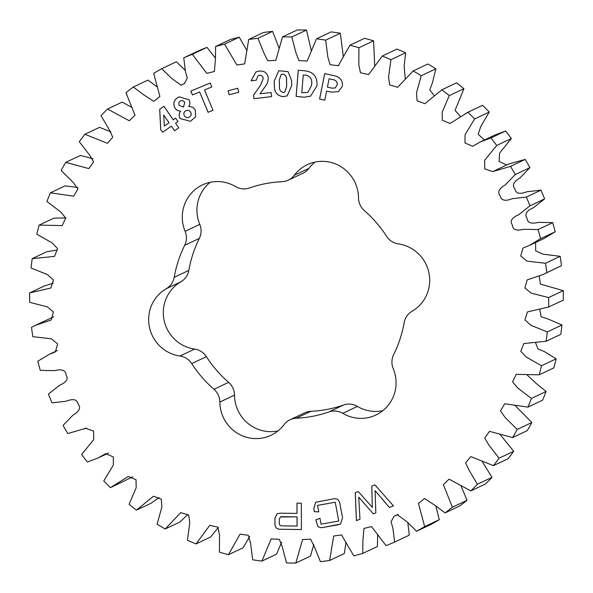 <?xml version="1.0" encoding="UTF-8"?>
<svg xmlns="http://www.w3.org/2000/svg" width="593" height="593" viewBox="0 0 593 593"><rect width="100%" height="100%" fill="white"/><g stroke="black" fill="none" stroke-linecap="round" stroke-linejoin="round"><path stroke-width="0.89" d="M184.69 245.324A118.845 116.332 64.7 0 0 174.186 277.324A16.797 16.441 64.7 0 1 166.285 288.695A36.314 35.543 64.7 0 0 149.392 326.936A36.314 35.543 64.7 0 0 179.983 356.022A16.797 16.441 64.7 0 1 191.739 363.598A118.845 116.332 64.7 0 0 213.977 389.275A16.797 16.441 64.7 0 1 219.855 402.061A36.314 35.543 64.7 0 0 220.596 409.155A36.314 35.543 64.7 0 0 271.068 435.24A36.314 35.543 64.7 0 0 284.04 424.662A16.797 16.441 64.7 0 1 296.226 418.235A118.845 116.332 64.7 0 0 328.967 411.92A16.797 16.441 64.7 0 1 342.747 413.336A36.314 35.543 64.7 0 0 375.91 415.011A36.314 35.543 64.7 0 0 393.233 368.609A16.797 16.441 64.7 0 1 393.663 354.607A118.845 116.332 64.7 0 0 404.167 322.607A16.797 16.441 64.7 0 1 412.068 311.236A36.314 35.543 64.7 0 0 428.961 272.988A36.314 35.543 64.7 0 0 398.37 243.908A16.797 16.441 64.7 0 1 386.614 236.333A118.845 116.332 64.7 0 0 364.376 210.648A16.797 16.441 64.7 0 1 358.498 197.869A36.314 35.543 64.7 0 0 307.285 164.691A36.314 35.543 64.7 0 0 294.313 175.269A16.797 16.441 64.7 0 1 282.127 181.688A118.845 116.332 64.7 0 0 249.386 188.011A16.797 16.441 64.7 0 1 235.606 186.595A36.314 35.543 64.7 0 0 202.443 184.92A36.314 35.543 64.7 0 0 183.022 224.488A36.314 35.543 64.7 0 0 185.12 231.322A16.797 16.441 64.7 0 1 184.69 245.324L199.337 238.393A16.797 16.441 64.7 0 0 199.767 224.391A36.314 35.543 64.7 0 1 197.669 217.557A36.314 35.543 64.7 0 1 210.174 182.318M277.984 430.911A36.314 35.543 64.7 0 1 235.243 402.232A36.314 35.543 64.7 0 1 234.502 395.131A16.797 16.441 64.7 0 0 228.624 382.352A118.845 116.332 64.7 0 1 206.386 356.667A16.797 16.441 64.7 0 0 194.63 349.092A36.314 35.543 64.7 0 1 164.039 320.012A36.314 35.543 64.7 0 1 180.932 281.764A16.797 16.441 64.7 0 0 188.833 270.393A118.845 116.332 64.7 0 1 199.337 238.393M316.929 85.896L310.517 96.185L304.135 97.222L296.115 96.414L298.257 70.189L306.218 70.99C313.66 72.398 317.262 76.971 317.025 84.695L316.929 85.896M280.445 529.267C276.887 529.334 275.048 527.607 274.937 524.086L274.915 518.215L277.124 513.746L280.385 513.19L297.011 513.405L296.982 503.138L301.311 503.198L301.4 529.549L280.489 529.252C276.924 529.319 275.093 527.585 274.974 524.064L274.937 524.086M190.82 91.077L210.241 83.057L211.857 86.926L204.555 89.943L213.013 110.291L208.091 112.322L199.641 91.974L192.436 94.947L190.82 91.077M318.76 511.855L314.342 511.707L313.771 508.638L315.654 502.308L332.829 498.943C336.95 498.068 339.329 499.758 339.952 504.013L342.517 517.674L340.582 524.012L323.407 527.392C321.176 528.022 319.242 527.585 317.603 526.08L315.876 519.846L319.961 518.289L321.072 524.168L338.766 521.047L335.238 502.256L317.544 505.377L318.76 511.855M358.728 497.164L359.981 519.216L356.408 520.647L355.266 492.709L358.239 491.523L372.315 507.363L371.759 486.134L374.917 484.874L393.441 505.881L389.401 507.489L375.087 490.641L375.829 512.901L373.36 513.879L358.765 497.142L373.36 513.879M159.687 109.245L163.927 106.288L173.252 119.838L175.647 118.163L177.974 121.55L175.58 123.225L178.76 127.843L174.564 130.771L171.384 126.153L162.719 132.209L160.71 129.689L159.687 109.245L163.935 106.295M545.545 263.255L527.044 261.172L520.691 255.991L523.019 248L529.215 245.532L540.549 238.697A264.093 258.511 -115.3 0 0 538.073 229.565L523.834 229.291C519.535 230.292 512.819 231.366 512.337 224.984C508.809 219.625 514.798 216.423 518.831 214.629L529.964 205.83A264.093 258.511 -115.3 0 0 526.339 197.076L512.219 198.692C508.097 200.256 501.589 202.213 500.284 195.935C496.111 191.072 501.626 187.099 505.377 184.786L515.265 174.572A264.093 258.511 -115.3 0 0 510.551 166.359L492.716 171.629L484.785 168.901L484.607 160.392L496.697 145.455A264.093 258.511 -115.3 0 0 490.974 137.917L480.234 141.964L472.636 146.293L465.008 142.95L465.045 134.811L474.57 118.985A264.093 258.511 -115.3 0 0 467.944 112.255L449.998 123.5L442.319 120.186L442.17 112.173L449.279 95.606A264.093 258.511 -115.3 0 0 441.852 89.802L424.899 103.708L417.057 100.751L416.508 92.79L421.245 75.734A264.093 258.511 -115.3 0 0 413.151 70.945L397.636 87.304L389.623 84.881L388.563 76.971L390.95 59.693A264.093 258.511 -115.3 0 0 382.329 56.001L368.609 74.585L360.47 72.791L358.824 64.978L358.921 47.759A264.093 258.511 -115.3 0 0 349.907 45.238L338.292 65.764L330.093 64.659L327.825 57.002L325.69 40.146A264.093 258.511 -115.3 0 0 316.454 38.834L307.181 60.997L299.013 60.619L296.092 53.2L291.838 36.974A264.093 258.511 -115.3 0 0 282.527 36.892L275.797 60.375L267.747 60.731L264.181 53.629L257.94 38.308A264.093 258.511 -115.3 0 0 248.719 39.457L244.679 63.903L236.829 64.985L224.577 44.119A264.093 258.511 -115.3 0 0 215.607 46.476L215.437 59.441L214.377 71.516L206.816 73.332L192.317 54.304A264.093 258.511 -115.3 0 0 183.748 57.832L185.431 71.553L187.299 78.217L184.304 83.628L181.058 85.236L171.281 78.061L161.719 68.692A264.093 258.511 -115.3 0 0 153.691 73.332L159.895 96.511L153.78 101.373L143.625 94.769L133.299 87.038A264.093 258.511 -115.3 0 0 125.961 92.716L134.989 115.235L129.274 120.772L107.548 109.023A264.093 258.511 -115.3 0 0 101.018 115.635L109.386 129.978L112.766 137.168L107.496 143.306L84.903 134.277A264.093 258.511 -115.3 0 0 79.292 141.72L89.587 155.025L93.62 161.904L88.854 168.582L65.749 162.371A264.093 258.511 -115.3 0 0 61.161 170.502L73.258 182.511L77.868 189.034L73.658 196.164L50.427 192.814A264.093 258.511 -115.3 0 0 46.929 201.501L60.671 211.953L65.786 218.091L62.146 225.599L39.182 225.095A264.093 258.511 -115.3 0 0 36.84 234.191L52.051 242.856L57.58 248.593L54.512 256.391L32.215 258.652A264.093 258.511 -115.3 0 0 31.073 267.999L47.551 274.663L53.429 280.059L50.857 288.028L29.65 292.92A264.093 258.511 -115.3 0 0 29.724 302.356L47.277 306.826L53.437 311.985L51.176 320.027L35.402 325.357L31.525 327.306A264.093 258.511 -115.3 0 0 32.808 336.676L51.309 338.759L57.662 343.94L55.334 351.923L49.137 354.399L37.804 361.226A264.093 258.511 -115.3 0 0 40.28 370.366L54.519 370.632C58.818 369.632 65.534 368.564 66.023 374.946C69.544 380.306 63.555 383.501 59.53 385.302L48.389 394.1A264.093 258.511 -115.3 0 0 52.014 402.847L66.134 401.231C70.256 399.667 76.764 397.718 78.068 403.996C82.242 408.851 76.727 412.824 72.976 415.144L63.088 425.359A264.093 258.511 -115.3 0 0 67.802 433.572L85.637 428.302L93.568 431.029L93.746 439.539L81.656 454.475A264.093 258.511 -115.3 0 0 87.386 462.006L98.119 457.959L105.717 453.638L113.345 456.973L113.307 465.12L103.782 480.945A264.093 258.511 -115.3 0 0 110.417 487.676L128.355 476.431L136.034 479.744L136.182 487.757L129.074 504.317A264.093 258.511 -115.3 0 0 136.501 510.128L153.454 496.215L161.296 499.18L161.845 507.134L157.108 524.197A264.093 258.511 -115.3 0 0 165.202 528.986L180.717 512.619L188.73 515.05L189.79 522.959L187.403 540.238A264.093 258.511 -115.3 0 0 196.031 543.922L209.744 525.346L217.883 527.133L219.529 534.953L219.432 552.165A264.093 258.511 -115.3 0 0 228.446 554.692L240.061 534.167L248.259 535.264L250.535 542.921L252.662 559.785A264.093 258.511 -115.3 0 0 261.898 561.097L271.171 538.933L279.34 539.311L282.261 546.724L286.515 562.95A264.093 258.511 -115.3 0 0 295.825 563.031L302.556 539.556L310.606 539.2L314.171 546.294L320.413 561.623A264.093 258.511 -115.3 0 0 329.634 560.474L333.674 536.028L341.524 534.938L353.776 555.811A264.093 258.511 -115.3 0 0 362.746 553.447L362.916 540.49L363.976 528.415L371.544 526.599L386.036 545.627A264.093 258.511 -115.3 0 0 394.604 542.091L392.929 528.378L391.054 521.707L394.048 516.295L397.303 514.694L407.072 521.87L416.634 531.239A264.093 258.511 -115.3 0 0 424.662 526.591L418.458 503.42L424.573 498.55L434.728 505.162L445.054 512.893A264.093 258.511 -115.3 0 0 452.4 507.215L443.364 484.689L449.079 479.151L470.805 490.9A264.093 258.511 -115.3 0 0 477.343 484.288L468.974 469.952L465.587 462.762L470.857 456.617L493.45 465.646A264.093 258.511 -115.3 0 0 499.061 458.211L488.765 444.906L484.733 438.019L489.499 431.348L512.604 437.552A264.093 258.511 -115.3 0 0 517.192 429.428L505.095 417.42L500.485 410.897L504.702 403.759L527.933 407.109A264.093 258.511 -115.3 0 0 531.424 398.422L517.682 387.97L512.567 381.84L516.207 374.331L539.17 374.835A264.093 258.511 -115.3 0 0 541.513 365.74L526.302 357.075L520.773 351.33L523.841 343.54L546.138 341.271A264.093 258.511 -115.3 0 0 547.28 331.924L530.802 325.268L524.924 319.872L527.496 311.896L548.703 307.004A264.093 258.511 -115.3 0 0 548.629 297.567L531.076 293.105L524.916 287.946L527.177 279.903L542.951 274.574L546.828 272.617A264.093 258.511 -115.3 0 0 545.545 263.255L560.192 256.324L542.943 254.167L535.709 250.943L535.62 242.5M174.75 107.674C172.83 103.138 174.031 99.661 178.352 97.237L179.123 96.844L189.056 99.809C190.234 102.144 190.131 104.412 188.752 106.607C191.635 106.473 193.829 107.652 195.327 110.15L195.564 116.836L190.486 121.313L180.057 118.533C178.76 115.931 178.945 113.448 180.606 111.084C178.019 111.069 176.069 109.935 174.75 107.674L174.794 107.659C172.874 103.123 174.068 99.639 178.389 97.222L178.352 97.237M228.075 90.759L237.756 88.261L238.816 92.241L229.143 94.739L228.075 90.759M259.993 93.835L271.053 92.53L271.587 96.607L253.96 98.697L253.5 95.228L260.631 85.133L263.188 78.639C262.877 76.312 261.602 75.185 259.349 75.252L258.148 75.585L256.213 80.211L251.091 80.818L255.791 72.027L258.904 71.16C264.004 70.508 267.117 72.65 268.251 77.594C268.295 81.033 267.213 84.102 265.012 86.8L259.993 93.835M342.369 86.267L338.329 91.715L331.19 92.123L326.617 91.114L324.801 100.187L319.597 99.031L324.675 73.636L334.534 75.815C340.197 77.112 342.806 80.596 342.369 86.267M274.211 81.152L278.762 70.752L288.094 71.649L291.63 80.648L291.763 85.429L287.22 95.844L283.395 96.659C277.354 95.977 274.337 92.397 274.351 85.933L274.211 81.152L278.784 70.745M290.036 419.77L304.683 412.839A16.797 16.441 64.7 0 1 310.873 411.312A118.845 116.332 64.7 0 0 343.614 404.989A16.797 16.441 64.7 0 1 357.394 406.405A36.314 35.543 64.7 0 0 382.826 410.682M294.313 175.269L308.96 168.338A36.314 35.543 64.7 0 1 315.016 162.089M308.96 168.338A16.797 16.441 64.7 0 1 302.964 173.23L288.317 180.161M529.215 245.532L543.863 238.601L555.196 231.774A264.093 258.511 -115.3 0 0 552.72 222.634L538.481 222.368C534.182 223.368 527.466 224.436 526.977 218.054C523.456 212.694 529.445 209.499 533.47 207.698L544.611 198.9A264.093 258.511 -115.3 0 0 540.986 190.153L526.866 191.769C522.744 193.333 516.236 195.282 514.932 189.004C510.758 184.149 516.273 180.176 520.024 177.856L529.912 167.641A264.093 258.511 -115.3 0 0 525.198 159.428L508.683 164.053L494.036 170.977M542.951 274.574L561.475 265.694A264.093 258.511 -115.3 0 0 560.192 256.324M548.703 307.004L563.35 300.08A264.093 258.511 -115.3 0 0 563.276 290.644L540.416 284.106L539.289 276.197M546.138 341.271L560.785 334.348A264.093 258.511 -115.3 0 0 561.927 325.001L548.236 319.056L541.187 316.773L539.756 309.798M539.17 374.835L553.818 367.905A264.093 258.511 -115.3 0 0 556.16 358.809L544.307 351.575L537.918 348.899L535.687 342.969M527.933 407.109L542.573 400.186A264.093 258.511 -115.3 0 0 546.071 391.499L536.072 383.33L527.184 375.05M512.604 437.552L527.251 430.629A264.093 258.511 -115.3 0 0 531.839 422.498L515.117 405.553M493.45 465.646L508.097 458.723A264.093 258.511 -115.3 0 0 513.708 451.28L499.906 434.261M470.805 490.9L485.452 483.977A264.093 258.511 -115.3 0 0 491.982 477.365L481.961 461.065M445.054 512.893L459.701 505.962A264.093 258.511 -115.3 0 0 467.039 500.284L460.82 485.408M416.634 531.239L431.281 524.308A264.093 258.511 -115.3 0 0 439.309 519.668L435.833 506.125M394.604 542.091L409.252 535.168L407.858 522.781M362.746 553.447L377.393 546.524L377.659 534.968M329.634 560.474L344.281 553.543L346.015 542.343M295.825 563.031L310.473 556.108L313.786 544.53M261.898 561.097L276.546 554.166L281.653 542.18M228.446 554.692L243.093 547.762L249.72 536.546M196.031 543.922L210.671 536.999L218.306 527.392M165.202 528.986L179.849 522.055L187.788 514.554M136.501 510.128L151.148 503.198L159.013 497.646M111.862 487.009L132.721 476.809M53.711 316.803L35.402 325.357M53.244 283.202L44.297 285.996L29.65 292.92M57.313 250.031L46.862 251.728L32.215 258.652M65.816 217.95L53.83 218.165L39.182 225.095M77.883 187.447L65.067 185.891L50.427 192.814M93.094 158.739L80.396 155.448L65.749 162.371M111.039 131.935L99.55 127.354L84.903 134.277M132.18 107.592L122.195 102.1L107.548 109.023M157.167 86.874L147.946 80.107L133.299 87.038M185.142 70.219L176.366 61.761L161.719 68.692M215.341 58.032L206.964 47.373A264.093 258.511 -115.3 0 0 198.396 50.909L183.748 57.832M246.984 50.657L239.224 37.189A264.093 258.511 -115.3 0 0 230.254 39.553L215.607 46.476M279.214 48.47L272.587 31.377A264.093 258.511 -115.3 0 0 263.366 32.526L248.719 39.457M311.347 50.82L306.485 30.05A264.093 258.511 -115.3 0 0 297.175 29.969L282.527 36.892M343.28 56.454L340.338 33.215A264.093 258.511 -115.3 0 0 331.102 31.903L316.454 38.834M374.694 65.608L373.568 40.835A264.093 258.511 -115.3 0 0 364.554 38.308L349.907 45.238M405.212 78.446L404.152 66.327L405.597 52.762A264.093 258.511 -115.3 0 0 396.969 49.078L382.329 56.001M433.987 95.354L429.777 89.877L432.341 83.042L435.892 68.803A264.093 258.511 -115.3 0 0 427.798 64.014L413.151 70.945M460.279 116.191L455.068 110.387L463.926 88.683A264.093 258.511 -115.3 0 0 456.499 82.872L441.852 89.802M484.444 139.97L478.217 134.307L480.649 126.769L489.218 112.055A264.093 258.511 -115.3 0 0 482.583 105.324L466.491 112.922M506.622 165.024L499.091 161.459L499.551 153.187L511.344 138.525A264.093 258.511 -115.3 0 0 505.614 130.994L494.881 135.041L480.234 141.964M540.986 190.153L526.339 197.076M529.964 205.83L544.611 198.9M515.265 174.572L529.912 167.641M525.198 159.428L510.551 166.359M496.697 145.455L511.344 138.525M505.614 130.994L490.974 137.917M474.57 118.985L489.218 112.055M482.583 105.324L467.944 112.255M449.279 95.606L463.926 88.683M421.245 75.734L435.892 68.803M390.95 59.693L405.597 52.762M358.921 47.759L373.568 40.835M325.69 40.146L340.338 33.215M291.838 36.974L306.485 30.05M257.94 38.308L272.587 31.377M224.577 44.119L239.224 37.189M192.317 54.304L206.964 47.373M439.309 519.668L424.662 526.591M467.039 500.284L452.4 507.215M491.982 477.365L477.343 484.288M513.708 451.28L499.061 458.211M531.839 422.498L517.192 429.428M546.071 391.499L531.424 398.422M556.16 358.809L541.513 365.74M561.927 325.001L547.28 331.924M563.276 290.644L548.629 297.567M546.828 272.617L561.475 265.694M540.549 238.697L555.196 231.774M552.72 222.634L538.073 229.565M175.654 118.17L173.252 119.838M174.601 130.749L171.384 126.153M162.749 132.187L160.71 129.689M160.747 129.674L159.732 109.231M164.38 126.027L169.094 122.751L163.742 115.049L164.38 126.027L169.057 122.766L163.742 115.049M359.981 519.216L356.408 520.647M356.445 520.632L355.311 492.694M371.804 486.112L372.315 507.363M393.441 505.881L389.401 507.489M389.438 507.467L375.087 490.641M375.829 512.893L373.405 513.864M318.752 511.833L314.342 511.707M314.386 511.685L313.808 508.616L315.676 502.301M340.604 524.004L337.691 524.864M337.728 524.849L323.407 527.392M323.444 527.37C321.213 528.007 319.279 527.57 317.64 526.058L317.603 526.08M317.64 526.058L315.913 519.824M335.238 502.256L338.766 521.047M335.275 502.241L317.544 505.377M211.857 86.926L204.555 89.943M213.006 110.291L208.091 112.322M208.136 112.299L199.641 91.974M199.678 91.952L192.436 94.947M192.473 94.932L190.864 91.055M178.389 97.222L179.145 96.837M190.509 121.306L180.057 118.533M180.094 118.518C178.797 115.909 178.982 113.426 180.65 111.069L180.606 111.084M180.65 111.069C178.063 111.054 176.106 109.92 174.794 107.659M183.489 107.133L184.742 102.5C183.711 100.691 182.281 100.195 180.457 101.01M180.413 101.025C178.745 102.129 178.397 103.605 179.382 105.443L183.467 107.14L184.705 102.522C183.674 100.706 182.244 100.21 180.413 101.025L180.665 100.906M188.945 117.251L189.263 117.095C191.198 115.931 191.665 114.308 190.664 112.24C189.441 110.291 187.811 109.809 185.779 110.802M186.039 110.669L185.742 110.817C183.823 112.003 183.356 113.634 184.341 115.709C185.572 117.659 187.203 118.126 189.226 117.11C191.161 115.946 191.628 114.33 190.627 112.255C189.404 110.313 187.773 109.831 185.742 110.817M238.809 92.234L229.143 94.739M229.18 94.724L228.12 90.744M271.587 96.6L253.96 98.697M253.997 98.683L253.5 95.228M253.545 95.206L260.631 85.133M260.668 85.11L263.188 78.639M263.225 78.624C262.921 76.297 261.639 75.163 259.393 75.237L259.349 75.252M259.393 75.237L258.148 75.585M256.213 80.196L251.091 80.818M251.128 80.796L255.813 72.02M274.974 524.064L274.915 518.215M274.959 518.193L277.139 513.738M297.019 503.138L297.011 513.405M301.4 529.527L280.489 529.252M282.149 516.659L280.333 516.97L279.303 519.401L279.318 523.078C279.296 524.99 280.237 525.917 282.142 525.872L297.093 526.043L297.071 516.859L280.348 516.963M297.071 516.859L282.112 516.681M297.056 526.065L297.026 516.874M338.344 91.707L331.19 92.123M331.228 92.108L326.617 91.114M324.808 100.158L319.597 99.031M319.634 99.016L324.712 73.643M333.896 79.818L329.085 78.78L327.418 87.127L332.065 88.149L335.141 87.979L337.135 85.125C337.573 82.397 336.498 80.626 333.896 79.818L329.085 78.78M337.135 85.125L337.091 85.14C337.536 82.412 336.461 80.648 333.859 79.833M335.178 87.964L337.091 85.14M310.532 96.17L304.135 97.222M304.172 97.2L296.115 96.414M296.159 96.4L298.294 70.196M307.811 92.456L311.547 85.488L311.659 84.095C312.311 79.232 310.391 76.275 305.914 75.222L303.245 74.977L301.8 92.701L307.811 92.456L311.51 85.511L311.621 84.11C312.274 79.254 310.354 76.297 305.869 75.237L303.245 74.977M287.234 95.836L283.395 96.659M283.439 96.637C277.391 95.955 274.374 92.382 274.389 85.911L274.351 85.933M274.389 85.911L274.255 81.13M284.744 92.174L286.716 86.408L286.538 80.225C286.864 76.882 285.604 74.837 282.742 74.088L281.275 74.407L279.296 79.936L279.481 86.267C279.147 89.632 280.415 91.715 283.276 92.493L284.707 92.189L286.678 86.422L286.493 80.248C286.827 76.905 285.559 74.851 282.698 74.103L281.29 74.399M219.855 402.061L234.502 395.131M166.285 288.695L180.932 281.764M185.12 231.322L199.767 224.391M174.186 277.324L188.833 270.393M179.983 356.022L194.63 349.092M191.739 363.598L206.386 356.667M213.977 389.275L228.624 382.352M296.226 418.235L310.873 411.312M328.967 411.92L343.614 404.989M342.747 413.336L357.394 406.405M183.511 84.006L184.697 83.443M49.137 354.399L57.38 350.5M84.317 428.947L86.378 427.976M98.119 457.959L108.556 453.03M394.842 515.925L398.266 514.301"/></g></svg>
